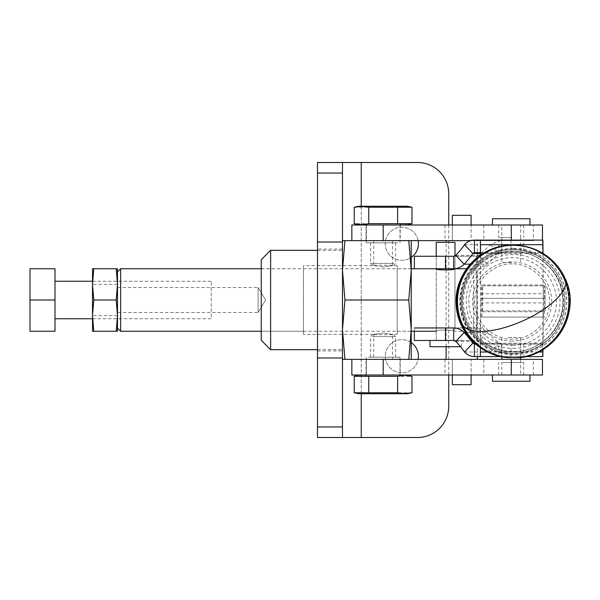 <?xml version="1.0" encoding="UTF-8"?>
<svg xmlns="http://www.w3.org/2000/svg" width="600" height="600" viewBox="0 0 600 600"><rect width="100%" height="100%" fill="white"/><g stroke="black" fill="none" stroke-linecap="round" stroke-linejoin="round"><path stroke-width="0.45" stroke-dasharray="3 2.25" d="M418.125 240.63A16.56 16.56 0 0 0 385.298 243.75A16.56 16.56 0 0 0 401.857 260.317A16.56 16.56 0 0 0 418.418 243.75A16.56 16.56 0 0 0 401.857 227.19A16.56 16.56 0 0 0 394.147 258.405A16.56 16.56 0 0 0 411.232 257.407M411.232 342.593A16.56 16.56 0 0 0 385.298 356.25A16.56 16.56 0 0 0 401.857 372.81A16.56 16.56 0 0 0 418.418 356.25A16.56 16.56 0 0 0 401.857 339.683A16.56 16.56 0 0 0 385.298 356.25A16.56 16.56 0 0 0 418.125 359.37M317.49 249.067L317.49 350.933L317.49 249.067L342.487 249.067L342.487 350.933L342.487 249.067M317.49 350.933L342.487 350.933M361.237 437.498L417.48 437.498A31.245 31.245 0 0 0 448.732 406.245L448.732 193.755A31.245 31.245 0 0 0 417.48 162.502L317.49 162.502L317.49 437.498L361.237 437.498L361.237 162.502M448.732 375L448.732 225M342.487 437.498L342.487 162.502M317.49 349.688L342.487 349.688L342.487 250.312L342.487 349.688M317.49 250.312L342.487 250.312M261.24 268.688L303.428 268.755L303.428 331.245L261.3 331.245L261.3 268.755L261.24 331.312L261.24 268.688L261.24 331.312M373.733 359.37L383.108 359.37L373.733 359.37L373.733 334.373L383.108 333.067L373.733 334.373L303.428 334.373L303.428 265.627L303.428 334.373M383.108 266.933L373.733 265.627L383.108 266.933L392.482 265.627L383.108 266.933M383.108 240.63L373.733 240.63L383.108 240.63M397.17 334.373L397.17 265.627L397.17 334.373L392.482 334.373L383.108 333.067L392.482 334.373L392.482 359.37L383.108 359.37L392.482 359.37M373.733 240.63L373.733 265.627L303.428 265.627M397.17 265.627L392.482 265.627L392.482 240.63M397.17 268.755L397.17 331.245L397.17 268.755L411.232 268.688L411.232 331.312L411.232 268.688M397.17 331.245L411.173 331.245L411.173 268.755L411.232 331.312M270.615 349.688L270.615 250.312M342.487 240.63L344.947 240.63L342.487 270.315L344.947 300L342.487 329.685L342.487 359.37L342.487 240.63L342.487 329.685L344.947 359.37L342.487 359.37M261.24 340.312L261.24 259.688M344.947 359.37L411.232 359.37L411.232 329.685L408.772 359.37L351.862 359.37L542.475 359.37M344.947 300L408.772 300L411.232 329.685L411.232 270.315L408.772 300M344.947 240.63L408.772 240.63L411.232 270.315L411.232 240.63L351.862 240.63L533.34 240.63L533.34 225L542.475 225M303.428 331.245L303.428 268.755M261.24 331.245L411.232 331.245M453.69 268.755L436.23 268.755C435.645 270.308 455.565 270.308 454.98 268.755L454.98 331.245C455.572 329.692 435.653 329.692 436.23 331.245C435.645 329.692 455.55 329.692 454.98 331.245L473.73 331.245L473.73 268.755L473.73 331.245L476.857 328.125L476.857 271.875L473.73 268.755L466.643 268.755L476.445 268.755L414.353 268.755M261.24 268.755L411.232 268.755M117.495 271.875L117.495 328.125L117.495 271.875M436.23 327.96L454.98 327.96L436.23 327.96L436.23 340.462L454.98 340.462L436.23 340.462L454.98 340.462L436.23 340.462L436.23 256.252L454.98 256.252L436.23 256.252L436.23 331.245M117.495 287.498L258.112 287.498L258.112 312.502L258.112 287.498L265.627 300L258.112 312.502L117.495 312.502L117.495 287.498L117.495 312.502M120.623 331.245L120.623 268.755M476.857 271.875L476.857 328.125M470.857 240.63L533.34 240.63M400.215 225L366 225L400.215 225L400.215 240.63L366 240.63L400.215 240.63M520.605 225L501.855 225L520.605 225L520.605 240.63L501.855 240.63L520.605 240.63M471.097 225L452.347 225L471.097 225L471.097 240.63L452.347 240.63L471.097 240.63L452.347 240.63L471.097 240.63L471.097 225M351.862 225L533.34 225M400.215 359.37L366 359.37L400.215 359.37L400.215 375L366 375L400.215 375M520.605 362.498L501.855 362.498L520.605 362.498L520.605 359.37L501.855 359.37L520.605 359.37L520.605 375L501.855 375L520.605 375M471.097 359.37L452.347 359.37L471.097 359.37L452.347 359.37L471.097 359.37L471.097 375L452.347 375L471.097 375L471.097 359.37M542.475 375L351.862 375M523.725 240.12L498.728 240.12L523.725 240.12L523.725 252.615L498.728 252.615L523.725 252.615M436.23 268.755L454.98 268.755L454.98 256.252M542.873 240.12L501.397 240.12L491.115 244.275L478.822 255.337L476.445 256.252L414.353 256.252M455.805 255.337L478.822 255.337L487.147 264.173C484.147 267.165 480.577 268.688 476.445 268.755L476.445 256.252L453.69 256.252M464.513 244.695L490.688 244.695L499.013 253.53L487.147 264.173L470.287 264.173M474.405 240.12L501.397 240.12L501.397 252.615L499.013 253.53L480.39 253.53L542.888 253.53L542.873 252.615L480.278 252.615M474.405 252.615L542.873 252.615M542.888 253.53L543.225 298.358L480.728 298.358L480.405 255.21M480.518 255.135L480.728 285.855L545.107 285.855L543.225 285.855L543.007 253.44M542.873 356.595L542.475 356.595L542.475 344.093L542.873 344.093L543.225 298.358L545.107 298.358L480.728 298.358L480.39 343.178L480.278 344.093L475.673 344.093M543.225 285.855L480.728 285.855M545.107 285.855L545.107 298.358L480.728 298.358L545.107 298.358L545.107 285.855M542.475 356.595L501.397 356.595L491.115 352.44L478.822 341.377L476.445 340.462L414.353 340.462M455.805 341.377L478.822 341.377L487.147 332.535C484.147 329.55 480.577 328.02 476.445 327.96L414.353 327.96L414.353 331.245M498.728 356.595L523.725 356.595L498.728 356.595L498.728 344.093L523.725 344.093L498.728 344.093M480.728 310.86L545.107 310.86L480.728 310.86L480.48 347.805M545.107 310.86L545.107 298.358L545.107 310.86M543.225 310.86L542.963 349.553M501.15 356.595L524.993 356.595M542.475 344.093L501.397 344.093L501.397 356.595L474.405 356.595M480.278 344.093L542.873 344.093M464.513 352.02L490.688 352.02L499.013 343.178L501.397 344.093L474.405 344.093M474.638 343.178L499.013 343.178L487.147 332.535L465.487 332.535M453.69 327.96L476.445 327.96L476.445 340.462L453.69 340.462M407.325 393.743L358.89 393.743M411.975 392.768L368.61 392.768L361.425 393.585L354.24 392.768M404.085 375L358.928 375L404.085 375M354.24 376.312L361.425 375.225L368.61 376.312L411.975 376.312M368.475 357.188L399.982 357.188L368.475 357.188M368.475 375L399.982 375L368.475 375M372.27 357.188L395.61 357.188L372.27 357.188M372.27 336.562L395.61 336.562L372.27 336.562M373.897 334.688L393.735 334.688L373.897 334.688M368.61 376.312L368.61 392.768M397.478 376.312L397.478 392.768M358.89 206.257L407.325 206.257M354.285 207.225L397.478 207.233L404.73 206.415L411.975 207.233M362.197 225L407.295 225L362.197 225M411.975 223.688L404.73 224.775L397.478 223.688L354.285 223.695M397.702 242.812L366.233 242.812L397.702 242.812M397.702 225L366.233 225L397.702 225M393.915 242.812L370.612 242.812L393.915 242.812M393.915 263.438L370.612 263.438L393.915 263.438M392.295 265.312L372.487 265.312L392.295 265.312M397.478 223.688L397.478 207.233M368.61 223.688L368.61 207.233M54.998 281.25L54.998 318.75L54.998 281.25M92.498 318.75L211.245 318.75L211.245 281.25L211.245 318.75M92.498 281.25L211.245 281.25M54.998 300L54.998 268.755L30 268.755L30 300L54.998 300L54.998 331.245L30 331.245L30 300M116.198 268.755L117.495 284.385L117.495 268.755L92.498 268.755L92.498 331.245L117.495 331.245L117.495 284.385L116.198 300L117.495 315.638L116.198 331.245M93.795 268.755L92.498 284.385L93.795 300L92.498 315.638L93.795 331.245M117.495 300L117.495 284.377L117.495 300M93.795 300L116.198 300M512.145 341.048A39.562 39.562 -90 0 1 472.582 301.485A39.562 39.562 -90 0 1 512.145 261.915A39.562 39.562 -90 0 1 551.707 301.485A39.562 39.562 -90 0 1 512.145 341.048M570 301.485A56.25 56.25 90 0 0 565.148 278.618M480.893 317.108L543.39 317.108L543.39 285.855L480.893 285.855L480.893 317.108L481.928 317.108L481.928 285.855L480.893 285.855M543.39 285.855L544.425 285.855L544.425 317.108L543.39 317.108M544.425 317.108L481.928 317.108M481.928 285.855L544.425 285.855M448.237 359.37L477.353 359.37L448.237 359.37M475.207 240.63L446.1 240.63L475.207 240.63M452.347 215.317L471.097 215.317M471.097 384.683L452.347 384.683M529.98 218.752L492.48 218.752M512.273 225L492.48 225L512.273 225M511.928 225L498.728 225L511.928 225M511.928 237.502L498.728 237.502L511.928 237.502M511.748 237.502L501.855 237.502L511.748 237.502M511.748 262.5L501.855 262.5L511.748 262.5M492.48 381.248L529.98 381.248M505.305 375L529.98 375L505.305 375M507.278 375L523.725 375L507.278 375M507.278 362.498L523.725 362.498L507.278 362.498M508.268 337.5L520.605 337.5L508.268 337.5M454.98 255.945L454.98 327.96M460.507 346.71L429.982 346.71M429.982 340.462L461.235 340.462L429.982 340.462M436.23 242.34L454.98 242.34M361.237 206.257L361.237 393.743M511.312 240.12L511.312 240.63M366.368 225L366.368 240.63M444.982 225L444.982 240.63M483.832 225L483.832 240.63M533.34 375L533.34 359.37M366.368 359.37L366.368 375M444.982 359.37L444.982 375M483.832 359.37L483.832 375M445.395 256.252L445.395 268.755M511.02 240.12L511.02 252.615M542.475 240.63L542.475 252.615M480.66 293.782L543.15 293.782M543.21 284.94L480.713 284.94M482.61 310.86L482.61 285.855M445.395 340.462L445.395 327.96M480.39 342.938L480.39 347.745M543.21 311.775L480.713 311.775M538.447 352.02L487.695 352.02M480.66 302.933L543.15 302.933M542.888 343.178L480.39 343.178M511.02 356.595L511.02 344.093M513.638 248.362A53.123 53.123 90 0 0 460.515 301.485A53.123 53.123 90 0 0 513.638 354.608A53.123 53.123 90 0 0 566.76 301.485A53.123 53.123 90 0 0 513.638 248.362M513.457 248.362A53.123 53.123 -90 0 1 566.58 301.485A53.123 53.123 -90 0 1 513.457 354.608A53.123 53.123 -90 0 1 460.335 301.485A53.123 53.123 -90 0 1 513.457 248.362M513.202 249.675A51.81 51.802 90 0 0 461.4 301.485A51.81 51.802 90 0 0 513.202 353.288A51.81 51.802 90 0 0 565.013 301.485A51.81 51.802 90 0 0 513.202 249.675M512.985 249.675A51.81 51.802 -90 0 1 564.787 301.485A51.81 51.802 -90 0 1 512.985 353.288A51.81 51.802 -90 0 1 461.175 301.485A51.81 51.802 -90 0 1 512.985 249.675M512.768 251.153A50.325 50.325 90 0 0 462.442 301.485A50.325 50.325 90 0 0 512.768 351.81A50.325 50.325 90 0 0 563.092 301.485A50.325 50.325 90 0 0 512.768 251.153M512.513 251.153A50.325 50.325 -90 0 1 562.838 301.485A50.325 50.325 -90 0 1 512.513 351.81A50.325 50.325 -90 0 1 462.188 301.485A50.325 50.325 -90 0 1 512.513 251.153M512.295 249A52.477 52.477 90 0 0 459.81 301.485A52.477 52.477 90 0 0 512.295 353.962A52.477 52.477 90 0 0 564.773 301.485A52.477 52.477 90 0 0 512.295 249M512.145 263.985C501.173 262.478 475.155 273.728 474.645 301.485C475.155 329.235 501.173 340.485 512.145 338.978C523.11 340.485 549.127 329.235 549.645 301.485C549.127 273.728 523.11 262.478 512.145 263.985M513.727 357.728A56.25 56.25 90 0 0 569.97 301.485A56.25 56.25 90 0 0 513.727 245.235M513.308 357.728A56.25 56.25 90 0 0 569.55 301.485A56.25 56.25 90 0 0 513.308 245.235M513.548 357.728A56.25 56.25 90 0 0 569.61 301.485A56.25 56.25 90 0 0 513.548 245.235M513.09 357.728A56.25 56.25 90 0 0 569.13 301.485A56.25 56.25 90 0 0 512.88 245.235C541.433 244.567 567.562 268.845 568.98 297.397C572.175 328.822 544.418 358.642 512.88 357.728L512.88 357.728A56.25 56.25 90 0 0 569.123 301.485A56.25 56.25 90 0 0 513.09 245.235M512.64 357.728A56.25 56.25 90 0 0 568.643 301.485A56.25 56.25 90 0 0 512.385 245.235C540.945 244.567 567.082 268.845 568.5 297.397C571.695 328.822 543.938 358.642 512.4 357.728A56.25 56.25 90 0 0 568.635 301.485A56.25 56.25 90 0 0 512.64 245.235M265.627 300L258.112 287.498L265.627 300L258.112 312.502L265.627 300M366 240.63L366 225M501.855 240.63L501.855 225M452.347 240.63L452.347 225L452.347 240.63M366 375L366 359.37M501.855 375L501.855 362.498M452.347 375L452.347 359.37L452.347 375M498.728 252.615L498.728 240.12M523.725 344.093L523.725 356.595M399.982 357.188L399.982 375M395.61 357.188L395.61 336.562L393.735 334.688M366.233 357.188L366.233 375M370.612 357.188L370.612 336.562L372.487 334.688M366.233 242.812L366.233 225M370.612 242.812L370.612 263.438L372.487 265.312M399.982 242.812L399.982 225M395.61 242.812L395.61 263.438L393.735 265.312M117.495 315.623L92.498 315.623M117.495 284.377L92.498 284.377M513.548 351.48C540.232 352.178 564.232 328.215 563.543 301.485C564.232 274.755 540.24 250.785 513.548 251.483C486.855 250.785 462.862 274.755 463.553 301.485C462.862 328.215 486.862 352.178 513.548 351.48M513.09 348.353C538.102 349.013 560.61 326.55 559.965 301.485C560.61 276.42 538.11 253.958 513.09 254.61C488.077 253.958 465.57 276.42 466.222 301.485C465.577 326.55 488.077 349.013 513.09 348.353M512.64 345.233C535.98 345.84 556.987 324.877 556.388 301.485C556.995 278.093 535.987 257.123 512.64 257.73C489.293 257.123 468.285 278.093 468.893 301.485C468.285 324.877 489.3 345.84 512.64 345.233M513.368 357.728C544.905 358.642 572.662 328.822 569.467 297.397C568.05 268.845 541.912 244.567 513.368 245.235M477.353 356.595L477.353 240.63M446.1 346.71L446.1 242.34M498.728 225L498.728 237.502M501.855 237.502L501.855 262.5M523.725 225L523.725 237.502M520.605 237.502L520.605 262.5M498.728 375L498.728 362.498M501.855 356.737L501.855 337.5M523.725 375L523.725 362.498M520.605 357.308L520.605 337.5M461.235 346.71L461.235 340.462"/><path stroke-width="0.9" d="M411.232 257.407A16.56 16.56 0 0 0 418.125 240.63M418.125 359.37A16.56 16.56 0 0 0 411.232 342.593M317.49 426.952L342.487 426.952L342.487 437.498L317.49 437.498L317.49 162.502L342.487 162.502L342.487 173.047L317.49 173.047M342.487 426.952L342.487 173.047M361.237 393.743L361.237 437.498L417.48 437.498A31.245 31.245 0 0 0 448.732 406.245L448.732 375M448.732 225L448.732 193.755A31.245 31.245 0 0 0 417.48 162.502L361.237 162.502L361.237 206.257M361.237 437.498L342.487 437.498M342.487 162.502L361.237 162.502M270.615 349.688L261.24 340.312L261.24 259.688L270.615 250.312L270.615 349.688L317.49 349.688M270.615 250.312L317.49 250.312M342.487 359.37L344.947 359.37L342.487 329.685L344.947 300L342.487 270.315L344.947 240.63L342.487 240.63M351.862 359.37L351.862 375L542.475 375L542.475 359.37L408.772 359.37L411.232 329.685L411.232 359.37L344.947 359.37M408.772 300L411.232 270.315L411.232 329.685L408.772 300L344.947 300M344.947 240.63L411.232 240.63L411.232 270.315L408.772 240.63L470.857 240.63M117.495 271.875L120.623 268.755L120.623 331.245L261.24 331.245M411.232 331.245L436.23 331.245M411.232 268.755L436.23 268.755C435.66 270.308 455.565 270.308 454.98 268.755L466.643 268.755L445.515 268.755L445.515 256.252L453.69 256.252L455.805 255.337A31.245 7.418 136.7 0 0 464.513 244.695C467.257 241.702 470.558 240.18 474.405 240.12L542.873 240.12L542.947 244.695L480.45 244.695L480.518 255.135M120.623 268.755L261.24 268.755M117.495 328.125L120.623 331.245M542.475 240.12L542.475 225L351.862 225L351.862 240.63M445.515 268.755L414.353 268.755L414.353 256.252L445.515 256.252M454.98 268.755L453.69 268.755L453.69 256.252M480.405 255.21L480.278 252.615L474.405 252.615L472.838 253.53A31.245 7.418 -43.3 0 1 464.13 264.173C461.228 267.165 457.748 268.688 453.69 268.755M480.39 253.53L472.838 253.53L464.513 244.695M474.405 252.615L474.405 240.12M480.278 240.12L480.45 244.695M543.007 253.44L542.947 244.695M414.353 331.245L414.353 340.462L453.69 340.462L455.805 341.377A31.245 7.418 -136.7 0 1 464.513 352.02C467.257 355.013 470.558 356.535 474.405 356.595L480.278 356.595L480.48 347.805M414.353 327.96L445.515 327.96L445.515 340.462M542.963 349.553L542.873 356.595L524.993 356.595M475.673 344.093L474.405 344.093L474.405 356.595M480.278 356.595L501.15 356.595M474.405 344.093L472.838 343.178L464.513 352.02M474.638 343.178L472.838 343.178A31.245 7.418 43.3 0 0 464.13 332.535C461.228 329.55 457.748 328.02 453.69 327.96L453.69 340.462M453.69 327.96L445.515 327.96M411.975 376.312L404.79 375.225L397.605 376.312L354.24 376.312L354.24 392.768L358.89 393.743L407.325 393.743L411.975 392.768L411.975 376.312L407.295 375M354.24 392.768L397.605 392.768L404.79 393.585L411.975 392.768M397.605 376.312L397.605 392.768M368.745 376.312L368.745 392.768M354.24 376.312L358.928 375M368.745 223.688L411.975 223.688L411.975 207.233L407.325 206.257L358.89 206.257L354.24 207.233L354.24 223.688L361.493 224.775L368.745 223.688L368.745 207.233L361.493 206.415L354.24 207.233M358.928 225L354.24 223.688M411.93 207.225L368.745 207.233M397.605 223.688L397.605 207.233M54.998 318.75L92.498 318.75M54.998 281.25L92.498 281.25M30 300L30 268.755L54.998 268.755L54.998 331.245L30 331.245L30 300L54.998 300M117.495 300L117.495 315.608L116.198 300L117.495 284.392L117.495 300M92.498 315.608L92.498 284.392L93.795 300L92.498 315.645L93.795 331.245L116.198 331.245L117.495 315.645L117.495 331.245L116.198 331.245M93.795 331.245L92.498 331.245L92.498 315.645M116.198 300L93.795 300M92.498 284.355L92.498 268.755L93.795 268.755L92.498 284.392M117.495 284.355L116.198 268.755L117.495 268.755L117.495 284.392M116.198 268.755L93.795 268.755M462.36 324.345A56.25 21.42 156.2 0 0 534.855 314.85A56.25 21.42 -23.8 0 0 565.2 278.745A56.25 21.42 -23.8 0 0 565.148 278.618A56.25 56.25 90 0 0 513.75 245.235L513.75 245.235A56.25 56.25 90 0 0 462.36 324.345A56.25 56.25 90 0 0 513.75 357.728L513.75 357.728A56.25 56.25 90 0 0 570 301.485M471.097 225L471.097 215.317L452.347 215.317L452.347 225M452.347 375L452.347 384.683L471.097 384.683L471.097 375M492.48 225L492.48 218.752L529.98 218.752L529.98 225M529.98 375L529.98 381.248L492.48 381.248L492.48 375M454.98 255.945L454.98 242.34L436.23 242.34L436.23 256.252M429.982 340.462L429.982 346.71L460.507 346.71M317.49 242.025L342.487 242.025M317.49 357.975L342.487 357.975M511.312 225L511.312 240.12M383.19 225L383.19 240.63M511.312 359.37L511.312 375M383.19 359.37L383.19 375M470.287 264.173L464.13 264.173L455.805 255.337M480.39 253.778L480.39 240.315M480.39 347.745L480.39 356.4M542.947 352.02L538.447 352.02M487.695 352.02L480.45 352.02M465.487 332.535L464.13 332.535L455.805 341.377M513.727 245.235A56.25 56.25 90 0 0 457.478 301.485A56.25 56.25 90 0 0 513.727 357.728L513.75 357.728C552.847 359.385 582.502 313.8 565.2 278.745C554.67 257.438 537.518 246.263 513.75 245.235L513.727 245.235C482.19 244.327 454.433 274.14 457.627 305.565C459.045 334.118 485.175 358.395 513.727 357.728M513.308 245.235L513.548 245.235A56.25 56.25 90 0 0 457.118 301.485A56.25 56.25 90 0 0 513.548 357.728L513.308 357.728A56.25 56.25 90 0 1 457.058 301.485A56.25 56.25 90 0 1 513.308 245.235C481.763 244.327 454.013 274.14 457.207 305.565C458.625 334.118 484.755 358.395 513.308 357.728M513.09 245.235A56.25 56.25 90 0 0 456.638 301.485A56.25 56.25 90 0 0 512.88 357.728L512.88 357.728A56.25 56.25 90 0 0 513.09 357.728M512.88 245.235A56.25 56.25 90 0 0 456.63 301.485A56.25 56.25 90 0 0 512.88 357.728C484.327 358.395 458.197 334.118 456.78 305.565C453.585 274.14 481.342 244.327 512.88 245.235M512.64 245.235A56.25 56.25 90 0 0 456.15 301.485A56.25 56.25 90 0 0 512.64 357.728M512.385 245.235A56.25 56.25 90 0 0 456.143 301.485A56.25 56.25 90 0 0 512.385 357.728L512.4 357.728C483.832 358.395 457.702 334.118 456.285 305.565C453.09 274.14 480.847 244.327 512.385 245.235L512.4 245.235M407.295 225L411.93 223.695M477.353 359.37L477.353 356.595M446.1 359.37L446.1 346.71M446.1 242.34L446.1 240.63M501.855 359.37L501.855 356.737M520.605 359.37L520.605 357.308"/></g></svg>
